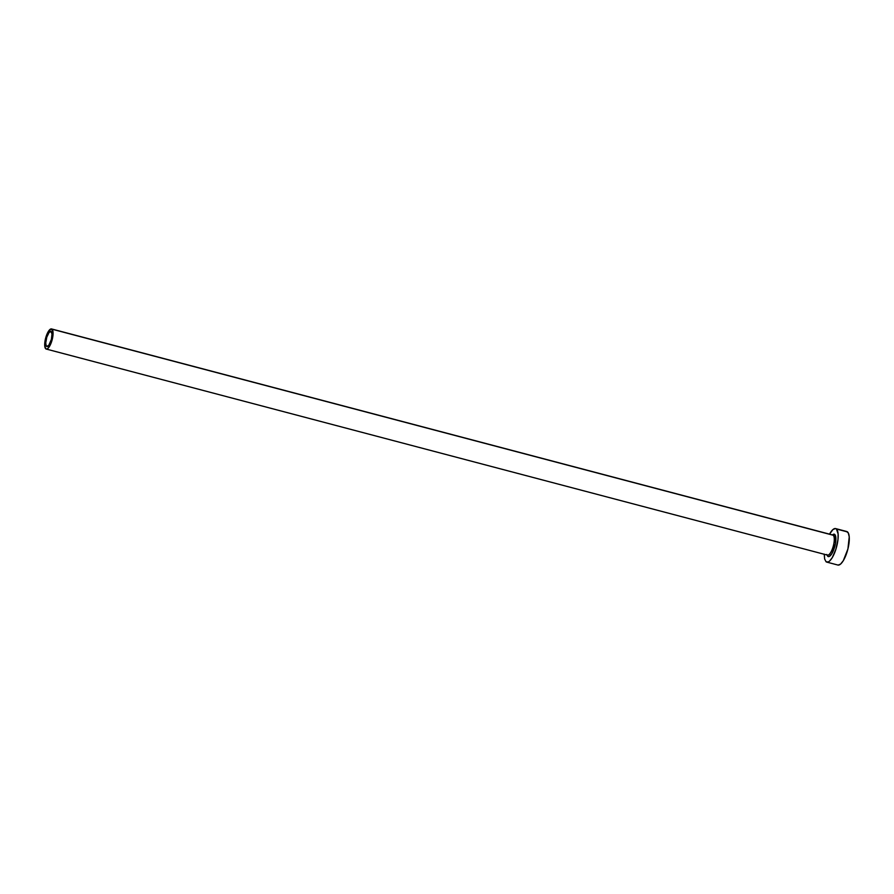 <?xml version="1.0" encoding="UTF-8"?>
<svg xmlns="http://www.w3.org/2000/svg" width="894" height="894" viewBox="0 0 894 894"><rect width="100%" height="100%" fill="white"/><g stroke="black" fill="none" stroke-linecap="round" stroke-linejoin="round"><path stroke-width="1.34" d="M51.215 331.629A7.8 2.514 104.8 0 1 51.159 340.201A7.8 2.514 104.8 0 1 46.89 346.537A7.8 2.514 104.8 0 1 46.544 346.347L47.281 346.548L46.186 345.866L45.75 342.938L46.779 337.217L49.047 332.534L50.768 331.428L51.997 333.864L51.405 339.295L48.723 345.453L46.544 346.347A7.8 2.514 104.8 0 1 46.611 337.776A7.8 2.514 104.8 0 1 50.869 331.451A7.8 2.514 104.8 0 1 51.215 331.629M827.676 555.152A10.404 3.353 -75.2 0 0 833.23 546.323A10.404 3.353 -75.2 0 0 833.208 535.249A1.218 1.14 130.2 0 0 834.683 534.4A11.611 3.744 104.8 0 1 834.337 548A11.611 3.744 104.8 0 1 827.732 556.314A1.218 1.14 130.2 0 0 827.419 555.107A1.218 1.14 -49.8 0 1 827.732 556.314L826.805 554.47M827.408 555.096L827.453 555.118A10.404 3.353 -75.2 0 0 833.13 546.681A10.404 3.353 -75.2 0 0 833.208 535.249A10.404 3.353 -75.2 0 0 832.75 535.003L51.539 328.936A10.404 3.353 104.8 0 1 51.997 329.182L833.208 535.249L51.997 329.182A10.404 3.353 104.8 0 1 51.919 340.603A10.404 3.353 104.8 0 1 46.231 349.051A10.404 3.353 104.8 0 1 45.773 348.805A10.404 3.353 104.8 0 1 45.851 337.373A10.404 3.353 104.8 0 1 51.539 328.936M826.794 562.114L837.901 565.042A17.332 5.587 -75.2 0 0 847.367 550.972A17.332 5.587 -75.2 0 0 847.512 531.93A17.332 5.587 -75.2 0 0 846.741 531.517L835.633 528.589A17.332 5.587 104.8 0 1 836.404 529.002L847.512 531.93L836.404 529.002A17.332 5.587 104.8 0 1 836.259 548.044A17.332 5.587 104.8 0 1 826.794 562.114A17.332 5.587 104.8 0 1 826.022 561.711L828.202 561.968L829.498 561.141L832.213 557.722L835.879 549.296L837.98 539.551L838.125 533.942L836.404 529.002L835.387 528.544L832.929 529.561L829.543 534.154A17.332 5.587 104.8 0 1 835.633 528.589M824.246 554.135L824.626 558.951L826.022 561.711M832.258 534.869L834.013 534.087L835.231 535.126L835.432 543.597L831.878 553.643L829.196 556.493L827.732 556.314M838.147 565.097L840.606 564.069L843.321 560.65L847.914 548.961L849.233 536.881L848.317 533.014L846.495 531.472M45.773 348.805L47.08 348.962L48.667 347.61L52.243 339.396L53.025 332.143L51.394 328.903L48.287 331.573L45.527 338.58L44.734 345.833L45.773 348.805M834.683 534.4A1.218 1.14 -49.8 0 1 833.208 535.249M827.453 555.118L46.231 349.051"/></g></svg>
